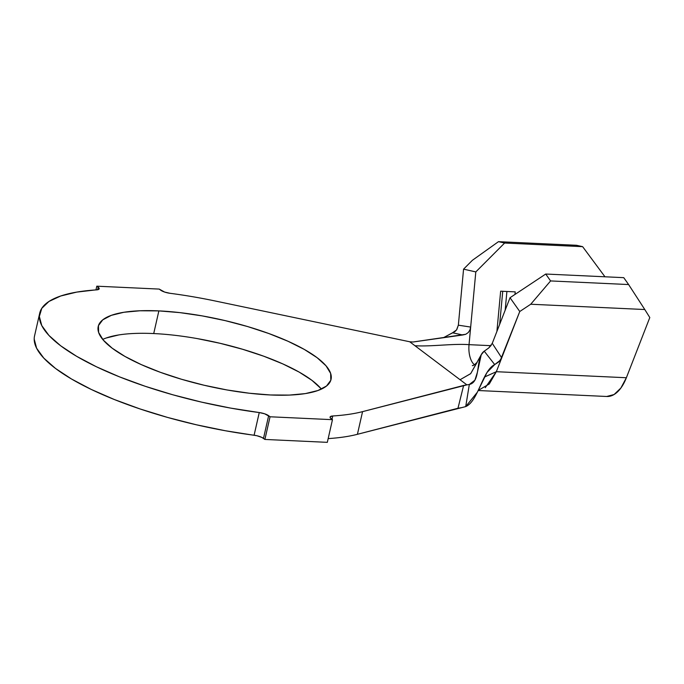 <?xml version="1.0" encoding="UTF-8"?>
<svg xmlns="http://www.w3.org/2000/svg" width="684" height="684" viewBox="0 0 684 684"><rect width="100%" height="100%" fill="white"/><g stroke="black" fill="none" stroke-linecap="round" stroke-linejoin="round"><path stroke-width="1.03" d="M321.403 389.111A119.384 33.858 12.8 0 0 153.72 333.561L158.868 310.895A119.384 33.858 -167.2 0 1 277.43 336.793A119.384 33.858 -167.2 0 1 331.056 379.381A119.384 33.858 -167.2 0 1 270.402 394.967L249.344 393.232L226.943 389.948L204.08 385.237L181.611 379.295L160.415 372.327L141.306 364.623L125.018 356.467L112.167 348.173L103.258 340.068L98.624 332.45L98.453 325.627L102.745 319.847L111.338 315.341L123.898 312.272L139.946 310.775L158.868 310.895L179.926 312.631L202.327 315.914L225.19 320.625L247.659 326.567L268.846 333.536L287.964 341.239L304.252 349.396L317.102 357.689L326.012 365.795L330.646 373.413L330.817 380.236L326.524 386.015L317.932 390.521L305.372 393.591L289.323 395.087L270.402 394.967A119.384 33.858 -167.2 0 1 151.839 369.069A119.384 33.858 -167.2 0 1 98.214 326.482A119.384 33.858 -167.2 0 1 158.868 310.895L153.72 333.561A119.384 33.858 12.8 0 0 102.72 339.426M452.534 332.792L456.553 329.953L458.357 325.174L463.564 269.154L472.413 260.279L498.491 241.657L504.612 243.042L582.631 246.659L604.972 276.789L582.631 246.659L504.612 243.042L475.808 271.916L463.564 269.154L458.357 325.174L470.669 327.072L469.036 344.659L490.941 345.676L469.036 344.659L470.669 327.072L469.908 330.047L468.232 332.569L465.753 334.279L412.982 342.009L409.699 341.761L215.99 301.157A179.379 50.873 12.8 0 0 170.017 293.299A179.379 50.873 -167.2 0 1 215.99 301.157L409.699 341.761L414.974 345.736L409.699 341.761L412.982 342.009L462.769 334.98L452.534 332.792L443.283 337.785L454.92 331.595L456.767 329.654L458.357 325.174L470.669 327.072L475.808 271.916L470.669 327.072L469.908 330.047L468.232 332.569L465.753 334.279L462.769 334.98M496.9 331.449L500.654 291.187L515.214 291.871L514.975 294.436L515.214 291.871L500.654 291.187L496.9 331.449M474.439 364.794A19.391 9.918 92.7 0 1 469.036 344.659C452.953 343.453 430.954 346.771 414.974 345.736C430.954 346.771 452.953 343.453 469.036 344.659A19.391 9.918 92.7 0 0 474.439 364.794M481.237 354.722L484.238 351.166C475.175 357.304 481.382 381.98 469.318 384.476L466.89 384.87L469.318 384.476L474.901 380.201L477.415 372.19L481.237 354.722L470.66 373.678L460.067 379.723L466.89 384.87L463.632 385.443L457.972 408.245L461.828 407.604L357.416 434.306A179.379 50.873 12.8 0 1 328.166 438.606A179.379 50.873 12.8 0 0 357.416 434.306L362.563 411.64A179.379 50.873 -167.2 0 1 332.757 415.975L331.997 419.318L332.757 415.975A179.379 50.873 12.8 0 0 362.563 411.64L463.632 385.443L457.972 408.245L357.416 434.306L362.563 411.64L466.89 384.87L414.974 345.736L460.067 379.723L470.695 373.618L477.193 362.221C474.226 365.111 472.61 366.188 472.362 365.453M99.197 288.793A8.482 2.403 -167.2 0 0 98.205 287.246L96.803 286.186L159.218 289.084L160.62 290.144A8.482 2.403 -167.2 0 0 170.017 293.299L164.622 292.059L159.218 289.084L96.803 286.186L95.957 289.93L96.803 286.186L98.205 287.246L97.641 289.751L98.205 287.246L99.103 288.203L99.103 289.016L98.205 289.606L76.711 292.111L60.714 296.001L48.957 301.456L41.775 308.339L39.347 316.453L41.758 325.567L48.932 335.434L60.671 345.788L76.659 356.33L96.453 366.786L119.495 376.858L145.17 386.272L172.753 394.771L201.489 402.106L230.593 408.091L259.253 412.555A179.379 50.873 -167.2 0 1 39.715 313.187A179.379 50.873 -167.2 0 1 96.512 289.888A8.482 2.403 -167.2 0 0 99.197 288.793L99.197 288.819M39.715 313.187L34.559 335.861A179.379 50.873 12.8 0 0 254.106 435.229L259.253 412.555L264.648 413.803L270.052 416.778L264.896 439.444L263.494 438.384L268.641 415.718L270.052 416.778L332.467 419.677L327.32 442.343L264.896 439.444L270.052 416.778L332.467 419.677L330.167 417.659L330.167 416.847L332.757 415.975A8.482 2.403 -167.2 0 0 330.073 417.069L330.064 417.103M34.2 339.119L36.611 348.233L43.785 358.1L55.524 368.454L71.512 379.004L91.297 389.452L114.348 399.524L140.015 408.938L167.597 417.437L196.342 424.773L225.438 430.758L256.833 435.717L261.801 437.392L264.896 439.444L327.32 442.343L332.467 419.677L331.065 418.617A8.482 2.403 -167.2 0 1 330.073 417.069M197.172 338.58L220.043 343.291L242.504 349.242L263.699 356.202L282.808 363.905L299.105 372.062L311.955 380.355L320.864 388.461M106.191 338.007L118.751 334.946M478.193 390.436L489.282 383.972L496.336 371.703L484.46 377.046L496.336 371.703L501.714 357.886L498.867 361.836L494.712 364.581L487.051 372.412L477.312 392.274L465.719 406.587L469.318 384.476L465.719 406.587C478.296 401.354 482.374 370.531 494.712 364.581L484.238 351.166L488.701 348.002L492.266 343.351L501.723 357.869L519.763 311.511L510.033 297.72L492.266 343.351L510.033 297.72L545.729 274.036L623.748 277.661L545.729 274.036L550.594 280.936L628.613 284.553L623.748 277.661L628.613 284.553L550.594 280.936L530.733 304.235L644.79 309.527L628.613 284.553L644.79 309.527L530.733 304.235L519.763 311.511L500.397 360.177L494.712 364.581L484.238 351.166L488.701 348.002L491.215 345.309M465.719 406.587L461.828 407.604L465.719 406.587M478.159 390.521L606.836 396.489A43.631 22.324 -87.3 0 0 626.373 377.739L496.336 371.703L485.247 387.708M498.491 241.657L576.509 245.282L498.491 241.657L504.612 243.042L475.808 271.916L463.564 269.154L472.413 260.279L498.491 241.657M582.631 246.659L576.509 245.282L582.631 246.659M492.266 343.351L501.723 357.869L496.336 371.703L626.373 377.739L649.8 317.547L644.79 309.527L649.8 317.547L626.373 377.739L620.875 388.042L614.087 394.523L606.717 396.481M506.904 291.478L505.16 310.254L506.904 291.478M502.74 291.29L499.662 324.361L502.74 291.29M530.733 304.235L519.763 311.511L510.033 297.72L545.729 274.036L550.594 280.936L530.733 304.235M259.253 412.555A8.482 2.403 -167.2 0 1 268.641 415.718L263.494 438.384A8.482 2.403 12.8 0 0 254.106 435.229L259.253 412.555"/></g></svg>
